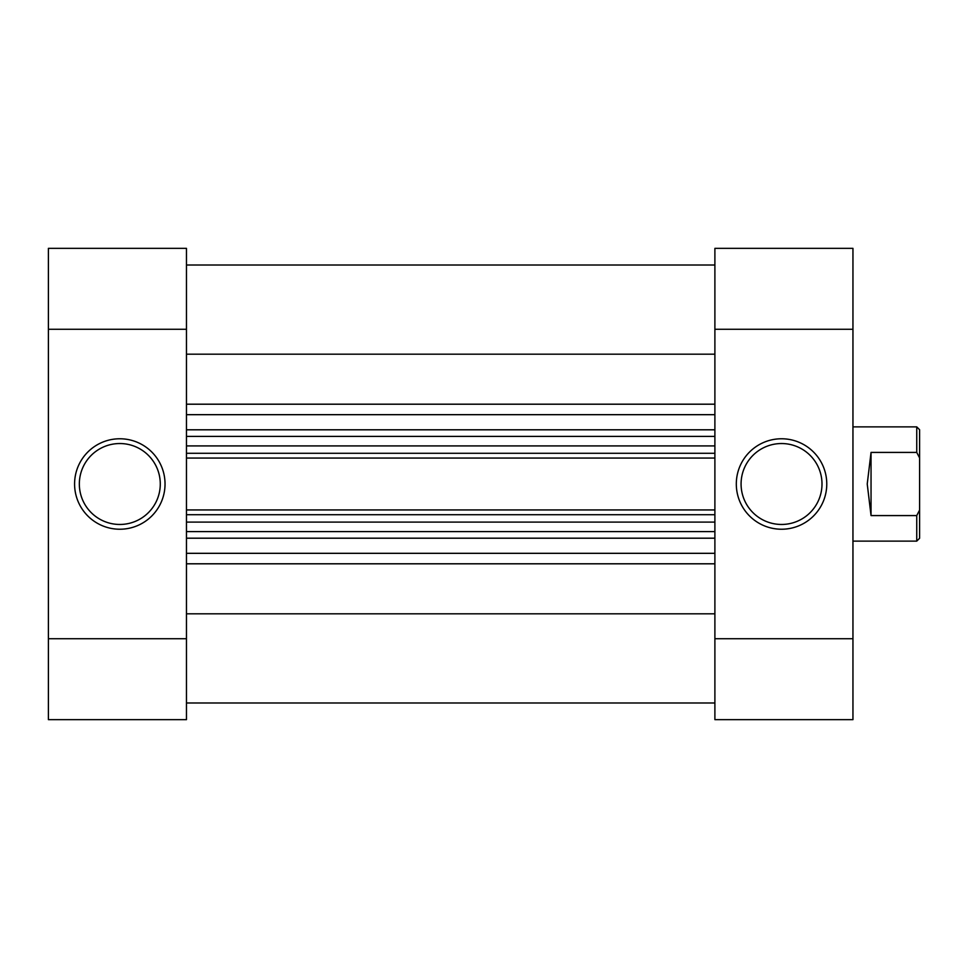 <?xml version="1.0" encoding="UTF-8"?>
<svg xmlns="http://www.w3.org/2000/svg" width="968" height="968" viewBox="0 0 968 968"><rect width="100%" height="100%" fill="white"/><g stroke="black" fill="none" stroke-linecap="round" stroke-linejoin="round"><path stroke-width="1.45" d="M781.539 438.77A45.23 45.23 0 0 1 826.769 484A45.23 45.23 0 0 1 781.539 529.23A45.23 45.23 0 0 1 736.309 484A45.23 45.23 0 0 1 781.539 438.77M781.539 524.462A40.462 40.462 0 0 0 822.001 484A40.462 40.462 0 0 0 781.539 443.538A40.462 40.462 0 0 0 741.077 484A40.462 40.462 0 0 0 781.539 524.462M714.892 248.352L852.953 248.352L852.953 329.277L714.892 329.277L714.892 248.352M714.892 638.723L852.953 638.723L852.953 719.647L714.892 719.647L714.892 329.277M852.953 638.723L852.953 329.277M119.814 529.23A45.23 45.23 0 0 1 74.584 484A45.23 45.23 0 0 1 119.814 438.77A45.23 45.23 0 0 1 165.032 484A45.23 45.23 0 0 1 119.814 529.23M119.814 443.538A40.462 40.462 0 0 0 79.34 484A40.462 40.462 0 0 0 119.814 524.462A40.462 40.462 0 0 0 160.277 484A40.462 40.462 0 0 0 119.814 443.538M186.461 719.647L48.4 719.647L48.4 638.723L186.461 638.723L186.461 719.647M186.461 329.277L48.4 329.277L48.4 248.352L186.461 248.352L186.461 638.723M48.4 329.277L48.4 638.723M852.953 541.124L916.744 541.124L916.744 515.581L871.043 515.581L867.231 484L871.043 452.419L916.744 452.419L916.744 426.876L852.953 426.876M916.744 426.876L919.6 429.731L919.6 538.269L916.744 541.124M916.744 452.419L919.6 457.937M919.6 510.063L916.744 515.581M871.043 452.419L871.043 515.581M714.892 702.986L186.461 702.986M714.892 354.191L186.461 354.191M714.892 613.809L186.461 613.809M714.892 436.399L186.461 436.399L714.892 436.399M714.892 458.058L186.461 458.058M714.892 531.601L186.461 531.601M186.461 509.942L714.892 509.942M186.461 265.014L714.892 265.014L186.461 265.014M714.892 538.196L186.461 538.196M186.461 553.321L714.892 553.321M186.461 429.804L714.892 429.804M714.892 414.679L186.461 414.679M186.461 404.2L714.892 404.2M714.892 563.799L186.461 563.799M186.461 453.29L714.892 453.29M714.892 445.909L186.461 445.909M714.892 514.71L186.461 514.71M186.461 522.091L714.892 522.091"/></g></svg>
